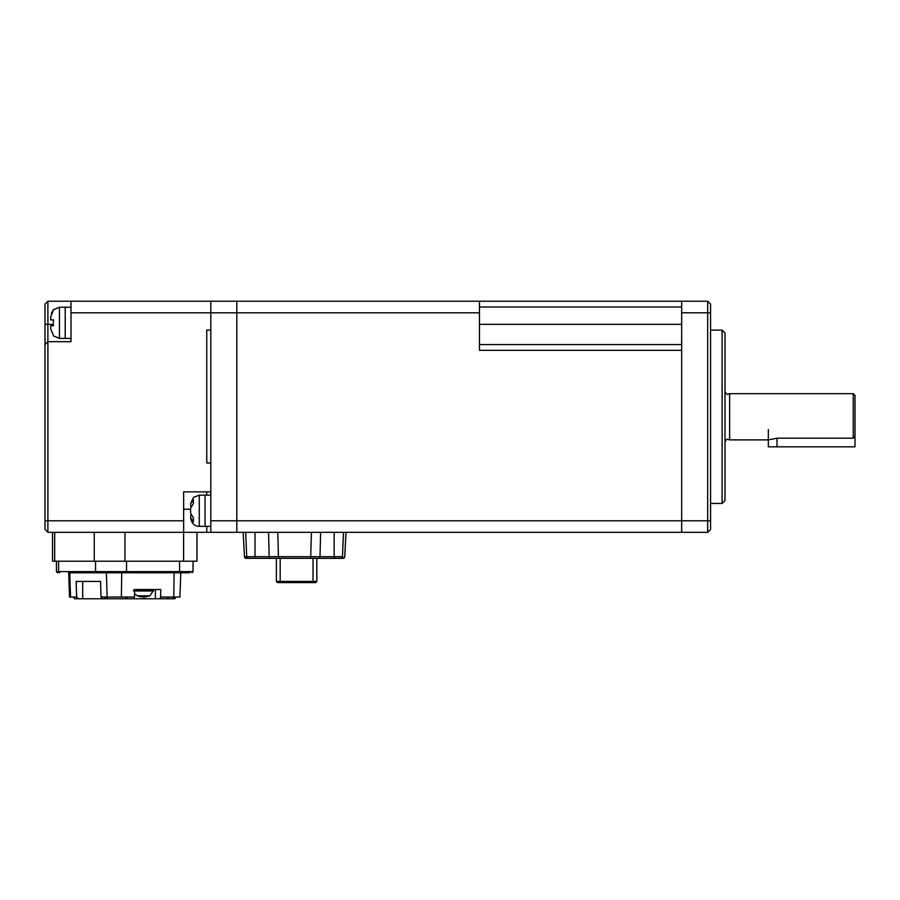 <?xml version="1.0" encoding="UTF-8"?>
<svg xmlns="http://www.w3.org/2000/svg" width="900" height="900" viewBox="0 0 900 900"><rect width="100%" height="100%" fill="white"/><g stroke="black" fill="none" stroke-linecap="round" stroke-linejoin="round"><path stroke-width="1.35" d="M70.999 301.23L210.814 301.23L210.814 312.784L210.814 301.23L236.812 301.23L236.812 312.784L236.812 301.23L479.464 301.23L479.464 350.336L681.671 350.336L681.671 532.327L206.764 532.327L206.764 526.342L206.764 532.327L47.891 532.327L47.891 520.774L45 520.774L45 304.121L47.891 301.23L47.891 341.674L70.999 341.674L70.999 301.23L47.891 301.23M479.464 312.784L236.812 312.784L236.812 532.327L236.812 520.774L210.814 520.774L210.814 532.327M479.464 301.23L681.671 301.23L681.671 532.327L707.67 532.327L707.67 301.23L681.671 301.23M479.464 344.565L681.671 344.565M722.115 330.12L725.006 333.011L725.006 500.558L722.115 503.438L722.115 330.12L710.561 330.12M710.561 304.121L707.67 301.23L710.561 304.121L710.561 529.436L707.67 532.327M253.856 558.326L246.172 558.326L253.856 558.326M335.317 556.684L335.317 558.326L323.19 558.326M277.785 532.327L278.438 556.684L269.156 556.684L270.023 558.326L268.976 558.326M335.317 558.326L343.001 558.326L341.089 558.326L342.473 556.684L341.089 558.326L279.326 558.326L309.848 558.326L310.736 556.684L278.438 556.684L279.326 558.326L255.015 558.326L255.015 556.684L269.156 556.684L268.549 532.327M280.665 582.592L280.181 581.434L276.39 581.434L277.549 582.592L315.675 582.592L316.834 581.434L313.031 581.434L312.559 582.592L314.089 582.592M316.834 581.434L316.834 558.326L313.031 558.326L313.031 581.434L280.181 581.434L280.181 558.326M276.39 558.326L276.39 581.434M246.172 558.326A1.732 1.732 -90 0 1 244.44 556.684A1.732 1.732 90 0 0 246.172 558.326L244.44 556.684L243.169 532.327M343.001 558.326A1.732 1.732 90 0 0 344.734 556.684L343.001 558.326M244.44 556.684L246.701 556.684L245.678 532.327L255.015 532.327L255.015 556.684L246.701 556.684L248.085 558.326M320.625 532.327L320.017 556.684L319.151 558.326L319.86 558.326M346.005 532.327L344.734 556.684L346.005 532.327M343.496 532.327L342.473 556.684L334.159 556.684L334.159 558.326M311.389 532.327L310.736 556.684L334.159 556.684L334.159 532.327M210.814 520.774L210.814 312.784L236.812 312.784L236.812 520.774L710.561 520.774M196.942 532.327L196.942 561.217L52.515 561.217L52.515 532.327M70.999 312.784L210.814 312.784L210.814 330.12L206.764 330.12L206.764 462.994L210.814 462.994L210.814 491.884L183.656 491.884L183.656 520.774L47.891 520.774L47.891 341.674L45 344.565M206.764 495.146L206.764 491.884L206.764 495.146M47.891 532.327L45 529.436L45 520.774M183.656 532.327L183.656 520.774M210.814 330.12L206.764 330.12L206.764 462.994L210.814 462.994L210.814 330.12M190.879 514.822L190.597 517.669L193.399 521.977L193.399 517.894L190.597 513.158L190.597 508.331L193.399 503.595L193.399 499.511L190.597 503.809L190.879 506.655M210.814 495.146L205.031 495.146L205.031 526.342L199.26 526.342C194.49 526.298 191.599 523.406 190.597 517.669M190.597 508.331L190.597 513.158M199.26 526.342L199.26 495.146L205.031 495.146L205.031 526.342L210.814 526.342M53.584 335.812L50.782 329.119L50.782 325.71L53.584 325.71L53.325 324.191M70.999 307.215L65.216 307.215L65.216 338.423L59.445 338.423L53.258 335.812M50.782 325.71L50.782 329.119M53.258 322.819L53.584 319.928L50.782 319.928L50.782 316.519L53.584 309.814M53.539 309.859L51.435 312.975M53.258 309.814L59.445 307.215L65.216 307.215L65.216 338.423L70.999 338.423M768.341 429.491L768.341 446.827L855 446.827L855 436.32L853.268 438.199L777.004 438.199L768.341 439.886L729.63 439.886L729.63 393.671L727.898 394.245C726.93 394.684 725.962 393.728 725.006 391.354M855 436.32L855 395.404L853.268 393.671L729.63 393.671M853.268 438.199L853.268 393.671M174.532 598.77L174.611 597.038L176.062 597.038L174.825 598.77L143.888 598.77L143.888 596.891M102.679 598.77L82.676 598.77L82.676 581.434L100.564 581.434L101.047 597.038L102.679 598.77L125.933 598.77L125.899 597.038L127.541 597.038L125.933 598.77L143.888 598.77M82.676 598.77L74.633 598.77L73.395 597.038L69.525 597.038L68.681 572.771L189.799 572.771L68.681 572.771M78.266 598.77L76.635 597.038L76.14 581.434L100.564 581.434M73.395 597.038L76.635 597.038M101.047 597.038L134.471 597.038L134.584 589.523L160.763 589.523L160.661 597.038L159.896 598.77M106.312 598.77L104.288 597.038M133.718 598.77L134.471 597.038M160.661 597.038L179.933 597.038L180.776 572.771M167.692 598.77L167.501 597.038M168.266 597.038L168.232 597.701L167.591 597.038M152.809 589.523L153.585 590.153L134.572 590.153M134.528 593.707L137.183 595.834L149.67 595.834M145.44 596.79L143.528 596.824M147.218 595.834L145.553 596.846L149.873 595.834L153.585 590.153M145.553 595.811L146.115 596.846M138.364 595.834L141.919 596.846L145.114 595.834M140.951 596.666L137.183 595.834M140.951 596.846L137.385 595.834M681.671 307.012L479.464 307.012M479.464 324.338L681.671 324.338M710.561 312.784L681.671 312.784M94.241 561.217L94.241 532.327M183.656 509.22L190.597 509.22M53.348 324.338L45 324.338M183.6 561.217L183.6 532.327M124.954 561.217L124.954 532.327M54.686 561.217L54.686 532.327M59.445 307.215L59.445 338.423M777.004 446.827L777.004 438.199M106.391 572.771L107.156 597.038M69.761 572.771L70.526 597.038M106.448 598.77L106.425 597.038M107.089 598.77L107.089 597.038M125.966 597.038L125.989 598.298M155.396 598.77L155.396 589.523M174.105 572.771L173.745 597.038M121.748 572.771L121.388 597.038M172.778 598.77L172.778 597.038M96.604 572.771A1.159 1.046 -90 0 1 95.546 571.613L56.43 571.613L57.578 572.771M59.659 572.771A1.159 1.046 -90 0 1 58.613 571.613L58.613 561.217M126.045 572.771L126.529 571.613L95.546 571.613L95.546 561.217M179.089 572.771L179.572 571.613L126.529 571.613L126.529 561.217M193.039 561.217L193.039 571.613L179.572 571.613L179.572 561.217M134.584 590.107L153.585 590.107L152.1 589.523L153.585 590.107M133.47 590.107L134.438 590.107M134.561 590.962L153.518 590.962M133.549 590.962L134.483 590.962M133.47 590.153L134.438 590.153M145.136 596.846L145.136 595.822M710.561 503.438L722.115 503.438M199.26 495.146L193.477 497.351L190.597 503.809M729.63 439.886L727.898 439.312C726.93 438.874 725.962 439.83 725.006 442.204M193.039 571.613L191.88 572.771M56.43 561.217L56.43 571.613M145.44 596.891L145.44 595.811"/></g></svg>
